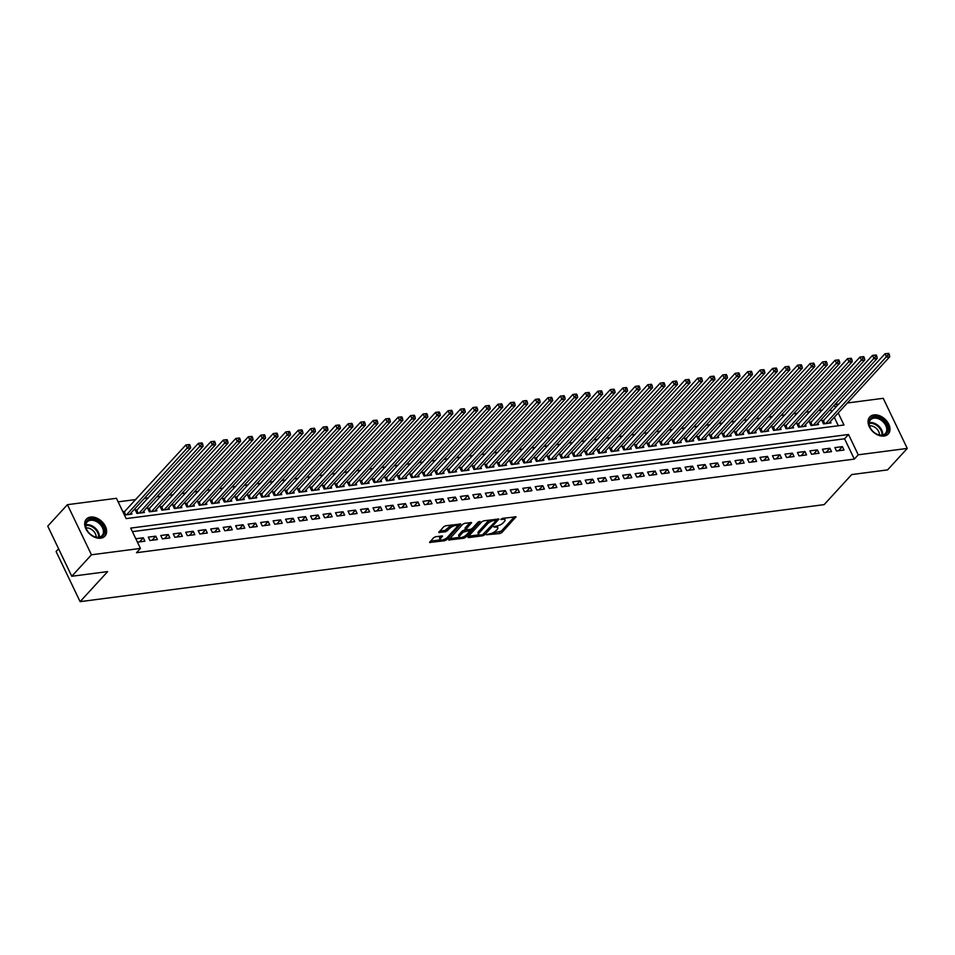 <?xml version="1.0" encoding="UTF-8"?>
<svg xmlns="http://www.w3.org/2000/svg" width="955" height="955" viewBox="0 0 955 955"><rect width="100%" height="100%" fill="white"/><g stroke="black" fill="none" stroke-linecap="round" stroke-linejoin="round"><path stroke-width="1.43" d="M486.561 534.764L499.895 533.535L501.888 532.532L515.998 516.834L502.318 518.374L500.778 519.448L502.927 519.341A5.062 1.838 154.4 0 1 505.016 519.842A5.062 1.838 154.4 0 1 504.371 521.526L503.213 522.791A5.062 1.838 154.4 0 1 496.827 526.002L493.735 526.921L495.74 527.172A5.062 1.838 154.4 0 1 497.842 527.685A5.062 1.838 154.4 0 1 497.197 529.368L496.027 530.634A5.062 1.838 154.4 0 1 489.64 533.833L486.561 534.764M90.594 517.061A12.57 8.691 -137.5 0 1 103.749 523.65A12.57 8.691 -137.5 0 1 104.931 536.113A12.57 8.691 -137.5 0 1 100.717 538.19A12.57 8.691 -137.5 0 1 87.574 531.601A12.57 8.691 -137.5 0 1 86.392 519.126A12.57 8.691 -137.5 0 1 90.594 517.061M873.956 414.912A12.57 8.691 -137.5 0 1 887.1 421.501A12.57 8.691 -137.5 0 1 888.281 433.976A12.57 8.691 -137.5 0 1 884.079 436.041A12.57 8.691 -137.5 0 1 870.936 429.452A12.57 8.691 -137.5 0 1 869.742 416.989A12.57 8.691 -137.5 0 1 873.956 414.912M435.683 536.674L433.677 537.677L429.571 542.464L444.696 540.733L446.689 539.73L460.799 524.032L445.675 525.763L443.681 526.766L438.775 532.436L445.615 531.78L449.948 528.234A4.238 1.54 154.4 0 1 453.971 525.859A4.238 1.54 154.4 0 1 457.039 525.978A4.238 1.54 154.4 0 1 456.502 527.375L447.346 537.367A4.238 1.54 154.4 0 1 443.323 539.742A4.238 1.54 154.4 0 1 440.255 539.623A4.238 1.54 154.4 0 1 440.792 538.226L442.523 536.03L435.683 536.674M847.372 402.986L883.232 398.307L907.25 448.42L887.577 469.896L851.681 474.575L824.141 504.634L80.113 601.65L107.652 571.591L71.768 576.271L91.441 554.795L67.423 504.682L116.426 498.295L126.156 518.613L843.969 425.011L838.204 412.978M907.25 448.42L858.247 454.807L848.518 434.489L130.704 528.091L140.433 548.409L91.441 554.795M140.433 548.409L136.505 552.706L854.319 459.104L858.247 454.807M467.89 536.973L468.344 537.653L482.8 535.767L484.794 534.764L498.904 519.066L483.791 520.797L481.786 521.8L467.89 536.973M463.748 538.25L448.635 539.981L462.733 524.283L464.739 523.28L471.579 522.636L465.539 529.834L470.29 529.452L472.295 528.449L478.169 522.051L480.019 521.454L465.742 537.247L463.748 538.25L463.127 536.961M124.998 511.391L122.837 511.665M137.484 509.755L135.3 510.042L136.923 513.432L144.408 512.453L143.751 511.08M149.959 508.132L147.774 508.418L149.398 511.808L156.895 510.83L156.226 509.445M162.446 506.508L160.261 506.795L161.884 510.173L169.369 509.194L168.713 507.821M174.932 504.873L172.748 505.159L174.371 508.549L181.856 507.571L181.199 506.198M187.419 503.249L185.234 503.536L186.858 506.926L194.343 505.947L193.686 504.562M199.893 501.626L197.709 501.912L199.332 505.291L206.829 504.312L206.161 502.939M212.38 499.99L210.196 500.277L211.819 503.667L219.316 502.688L218.647 501.315M224.867 498.367L222.682 498.653L224.306 502.032L231.79 501.065L231.134 499.68M237.353 496.743L235.169 497.018L236.792 500.408L244.277 499.429L243.621 498.056M249.828 495.108L247.643 495.394L249.267 498.785L256.764 497.806L256.095 496.421M262.315 493.484L260.13 493.771L261.754 497.149L269.25 496.182L268.582 494.797M274.801 491.849L272.617 492.135L274.24 495.526L281.725 494.547L281.068 493.174M287.288 490.225L285.103 490.512L286.727 493.902L294.212 492.923L293.555 491.538M299.763 488.602L297.578 488.888L299.202 492.267L306.698 491.3L306.03 489.915M312.249 486.966L310.065 487.253L311.688 490.643L319.185 489.664L318.516 488.292M324.736 485.343L322.551 485.629L324.175 489.02L331.66 488.041L331.003 486.656M337.222 483.719L335.038 484.006L336.661 487.384L344.146 486.405L343.49 485.033M349.709 482.084L347.513 482.37L349.136 485.761L356.633 484.782L355.976 483.409M362.184 480.461L359.999 480.747L361.623 484.137L369.119 483.158L368.451 481.774M374.67 478.837L372.486 479.112L374.109 482.502L381.594 481.523L380.938 480.15M387.157 477.202L384.972 477.488L386.596 480.878L394.081 479.899L393.424 478.527M399.644 475.578L397.459 475.865L399.071 479.243L406.567 478.276L405.911 476.891M412.118 473.955L409.934 474.229L411.557 477.619L419.054 476.64L418.386 475.268M424.605 472.319L422.42 472.606L424.044 475.996L431.529 475.017L430.872 473.632M437.092 470.696L434.907 470.982L436.531 474.36L444.015 473.394L443.359 472.009M449.578 469.06L447.394 469.347L449.005 472.737L456.502 471.758L455.845 470.385M462.053 467.437L459.868 467.723L461.492 471.113L468.989 470.135L468.32 468.75M474.54 465.813L472.355 466.1L473.978 469.478L481.463 468.499L480.807 467.126M487.026 464.178L484.842 464.464L486.465 467.855L493.95 466.876L493.293 465.503M499.513 462.554L497.328 462.841L498.952 466.231L506.437 465.252L505.78 463.867M511.987 460.931L509.803 461.217L511.426 464.596L518.923 463.617L518.255 462.244M524.474 459.295L522.289 459.582L523.913 462.972L531.398 461.993L530.741 460.62M536.961 457.672L534.776 457.958L536.4 461.349L543.884 460.37L543.228 458.985M549.447 456.048L547.263 456.323L548.886 459.713L556.371 458.734L555.715 457.361M561.922 454.413L559.737 454.699L561.361 458.09L568.858 457.111L568.189 455.726M574.409 452.789L572.224 453.076L573.848 456.454L581.344 455.487L580.676 454.103M586.895 451.166L584.711 451.44L586.334 454.831L593.819 453.852L593.162 452.479M599.382 449.53L597.197 449.817L598.821 453.207L606.306 452.228L605.649 450.844M611.857 447.907L609.672 448.193L611.296 451.572L618.792 450.605L618.124 449.22M624.343 446.272L622.159 446.558L623.782 449.948L631.279 448.969L630.61 447.597M636.83 444.648L634.645 444.935L636.269 448.325L643.754 447.346L643.097 445.961M649.316 443.025L647.132 443.311L648.755 446.689L656.24 445.71L655.584 444.338M661.791 441.389L659.607 441.676L661.23 445.066L668.727 444.087L668.07 442.714M674.278 439.766L672.093 440.052L673.717 443.442L681.213 442.463L680.545 441.079M686.764 438.142L684.58 438.429L686.203 441.807L693.688 440.828L693.032 439.455M699.251 436.507L697.066 436.793L698.69 440.183L706.175 439.205L705.518 437.832M711.738 434.883L709.553 435.17L711.165 438.548L718.661 437.581L718.005 436.196M724.212 433.26L722.028 433.534L723.651 436.924L731.148 435.946L730.48 434.573M736.699 431.624L734.514 431.911L736.138 435.301L743.623 434.322L742.966 432.937M749.186 430.001L747.001 430.287L748.625 433.666L756.109 432.699L755.453 431.314M761.672 428.377L759.488 428.652L761.099 432.042L768.596 431.063L767.939 429.69M774.147 426.742L771.962 427.028L773.586 430.419L781.083 429.44L780.414 428.055M786.634 425.118L784.449 425.405L786.072 428.783L793.557 427.816L792.901 426.431M799.12 423.483L796.936 423.769L798.559 427.16L806.044 426.181L805.387 424.808M811.607 421.859L809.422 422.146L811.034 425.536L818.53 424.557L817.874 423.172M836.508 450.999L843.993 450.02L842.37 446.63L834.885 447.608L836.508 450.999M824.022 452.622L831.507 451.643L829.883 448.265L822.398 449.232L824.022 452.622M811.535 454.246L819.032 453.279L817.408 449.889L809.912 450.867L811.535 454.246M799.049 455.881L806.545 454.902L804.922 451.512L797.425 452.491L799.049 455.881M786.574 457.505L794.059 456.526L792.435 453.148L784.95 454.114L786.574 457.505M774.087 459.128L781.572 458.161L779.949 454.771L772.464 455.75L774.087 459.128M761.601 460.764L769.085 459.785L767.474 456.395L759.977 457.373L761.601 460.764M749.114 462.387L756.611 461.408L754.987 458.03L747.49 459.009L749.114 462.387M736.639 464.023L744.124 463.044L742.501 459.653L735.016 460.632L736.639 464.023M724.153 465.646L731.637 464.667L730.014 461.277L722.529 462.256L724.153 465.646M711.666 467.27L719.151 466.291L717.539 462.912L710.043 463.891L711.666 467.27M699.179 468.905L706.676 467.926L705.053 464.536L697.556 465.515L699.179 468.905M686.693 470.529L694.19 469.55L692.566 466.159L685.081 467.138L686.693 470.529M674.218 472.152L681.703 471.185L680.079 467.795L672.595 468.774L674.218 472.152M661.731 473.787L669.216 472.809L667.593 469.418L660.108 470.397L661.731 473.787M649.245 475.411L656.742 474.432L655.118 471.054L647.621 472.021L649.245 475.411M636.758 477.034L644.255 476.068L642.631 472.677L635.147 473.656L636.758 477.034M624.284 478.67L631.768 477.691L630.145 474.301L622.66 475.28L624.284 478.67M611.797 480.293L619.282 479.315L617.658 475.936L610.173 476.903L611.797 480.293M599.31 481.917L606.807 480.95L605.183 477.56L597.687 478.539L599.31 481.917M586.824 483.552L594.32 482.573L592.697 479.183L585.2 480.162L586.824 483.552M574.349 485.176L581.834 484.197L580.21 480.819L572.725 481.798L574.349 485.176M561.862 486.811L569.347 485.832L567.724 482.442L560.239 483.421L561.862 486.811M549.376 488.435L556.872 487.456L555.249 484.066L547.752 485.045L549.376 488.435M536.889 490.058L544.386 489.079L542.762 485.701L535.266 486.68L536.889 490.058M524.414 491.694L531.899 490.715L530.276 487.325L522.791 488.303L524.414 491.694M511.928 493.317L519.413 492.338L517.789 488.96L510.304 489.927L511.928 493.317M499.441 494.941L506.938 493.974L505.314 490.584L497.818 491.562L499.441 494.941M486.955 496.576L494.451 495.597L492.828 492.207L485.331 493.186L486.955 496.576M474.48 498.2L481.965 497.221L480.341 493.842L472.856 494.809L474.48 498.2M461.993 499.823L469.478 498.856L467.855 495.466L460.37 496.445L461.993 499.823M449.507 501.459L456.991 500.48L455.38 497.089L447.883 498.068L449.507 501.459M437.02 503.082L444.517 502.103L442.893 498.725L435.396 499.692L437.02 503.082M424.545 504.718L432.03 503.739L430.407 500.348L422.922 501.327L424.545 504.718M412.059 506.341L419.543 505.362L417.92 501.972L410.435 502.951L412.059 506.341M399.572 507.965L407.057 506.986L405.445 503.607L397.949 504.586L399.572 507.965M387.085 509.6L394.582 508.621L392.959 505.231L385.462 506.21L387.085 509.6M374.599 511.223L382.096 510.245L380.472 506.854L372.987 507.833L374.599 511.223M362.124 512.847L369.609 511.868L367.985 508.49L360.501 509.469L362.124 512.847M349.637 514.482L357.122 513.504L355.511 510.113L348.014 511.092L349.637 514.482M337.151 516.106L344.648 515.127L343.024 511.749L335.527 512.716L337.151 516.106M324.664 517.729L332.161 516.762L330.537 513.372L323.053 514.351L324.664 517.729M312.19 519.365L319.674 518.386L318.051 514.996L310.566 515.975L312.19 519.365M299.703 520.988L307.188 520.009L305.564 516.631L298.079 517.598L299.703 520.988M287.216 522.612L294.713 521.645L293.09 518.255L285.593 519.234L287.216 522.612M274.73 524.247L282.226 523.268L280.603 519.878L273.118 520.857L274.73 524.247M262.255 525.871L269.74 524.892L268.116 521.514L260.631 522.481L262.255 525.871M249.768 527.506L257.253 526.527L255.63 523.137L248.145 524.116L249.768 527.506M237.282 529.13L244.778 528.151L243.155 524.761L235.658 525.739L237.282 529.13M224.795 530.753L232.292 529.774L230.668 526.396L223.172 527.375L224.795 530.753M212.32 532.389L219.805 531.41L218.182 528.019L210.697 528.998L212.32 532.389M199.834 534.012L207.319 533.033L205.695 529.643L198.21 530.622L199.834 534.012M187.347 535.636L194.844 534.669L193.22 531.278L185.724 532.257L187.347 535.636M174.861 537.271L182.357 536.292L180.734 532.902L173.237 533.881L174.861 537.271M162.386 538.895L169.871 537.916L168.247 534.537L160.762 535.504L162.386 538.895M149.899 540.518L157.384 539.551L155.761 536.161L148.276 537.14L149.899 540.518M854.319 459.104L844.578 438.787L132.411 531.649M137.436 542.154L144.909 541.175L143.286 537.784L135.813 538.763M822.458 410.005L818.459 410.531M809.971 411.641L805.984 412.154M797.497 413.264L793.498 413.79M785.01 414.9L781.011 415.413M772.523 416.523L768.524 417.049M760.037 418.147L756.05 418.672M747.562 419.782L743.563 420.296M735.075 421.406L731.076 421.931M722.589 423.029L718.59 423.554M710.102 424.665L706.115 425.178M697.628 426.288L693.628 426.813M685.141 427.912L681.142 428.437M672.654 429.547L668.655 430.06M660.168 431.171L656.18 431.696M647.693 432.794L643.694 433.319M635.206 434.43L631.207 434.943M622.72 436.053L618.721 436.578M610.233 437.688L606.234 438.202M597.746 439.312L593.759 439.837M585.272 440.935L581.273 441.461M572.785 442.571L568.786 443.084M560.299 444.194L556.299 444.72M547.812 445.818L543.825 446.343M535.337 447.453L531.338 447.967M522.851 449.077L518.851 449.602M510.364 450.7L506.365 451.226M497.877 452.336L493.89 452.849M485.403 453.959L481.404 454.485M472.916 455.583L468.917 456.108M460.429 457.218L456.43 457.732M447.943 458.842L443.956 459.367M435.468 460.477L431.469 460.99M422.981 462.101L418.982 462.626M410.495 463.724L406.496 464.249M398.008 465.36L394.021 465.873M385.534 466.983L381.534 467.508M373.047 468.607L369.048 469.132M360.56 470.242L356.561 470.755M348.074 471.865L344.087 472.391M335.599 473.489L331.6 474.014M323.112 475.124L319.113 475.638M310.626 476.748L306.627 477.273M298.139 478.371L294.152 478.897M285.664 480.007L281.665 480.52M273.178 481.63L269.179 482.156M260.691 483.266L256.692 483.779M248.204 484.889L244.205 485.415M235.718 486.513L231.731 487.038M223.243 488.148L219.244 488.662M210.757 489.772L206.757 490.297M198.27 491.395L194.271 491.921M185.783 493.031L181.796 493.544M173.309 494.654L169.31 495.179M160.822 496.278L156.823 496.803M148.335 497.913L144.336 498.426M135.849 499.537L118.133 501.853M838.335 425.751L834.276 417.275M831.71 411.915L830.504 409.397M824.081 420.236L821.897 420.522L823.52 423.901L831.017 422.922L830.349 421.549M131.265 512.704L131.921 514.088L124.46 515.055M58.601 548.803L56.094 551.536L80.113 601.65M71.768 576.271L47.75 526.145L67.423 504.682M834.885 404.61L838.884 404.084M835.637 407.618L834.431 405.099M844.578 438.787L848.518 434.489M842.37 446.63L838.621 450.712M829.883 448.265L826.147 452.348M817.408 449.889L813.66 453.971M804.922 451.512L801.173 455.607M792.435 453.148L788.687 457.23M779.949 454.771L776.212 458.854M767.474 456.395L763.725 460.489M754.987 458.03L751.239 462.113M742.501 459.653L738.752 463.736M730.014 461.277L726.278 465.372M717.539 462.912L713.791 466.995M705.053 464.536L701.304 468.619M692.566 466.159L688.818 470.254M680.079 467.795L676.343 471.877M667.593 469.418L663.856 473.513M655.118 471.054L651.37 475.136M642.631 472.677L638.883 476.76M630.145 474.301L626.408 478.395M617.658 475.936L613.922 480.019M605.183 477.56L601.435 481.642M592.697 479.183L588.949 483.278M580.21 480.819L576.474 484.901M567.724 482.442L563.987 486.525M555.249 484.066L551.501 488.16M542.762 485.701L539.014 489.784M530.276 487.325L526.527 491.407M517.789 488.96L514.053 493.043M505.314 490.584L501.566 494.666M492.828 492.207L489.079 496.302M480.341 493.842L476.593 497.925M467.855 495.466L464.118 499.549M455.38 497.089L451.631 501.184M442.893 498.725L439.145 502.808M430.407 500.348L426.658 504.431M417.92 501.972L414.183 506.066M405.445 503.607L401.697 507.69M392.959 505.231L389.21 509.313M380.472 506.854L376.724 510.949M367.985 508.49L364.249 512.572M355.511 510.113L351.762 514.196M343.024 511.749L339.276 515.831M330.537 513.372L326.789 517.455M318.051 514.996L314.314 519.09M305.564 516.631L301.828 520.714M293.09 518.255L289.341 522.337M280.603 519.878L276.855 523.973M268.116 521.514L264.38 525.596M255.63 523.137L251.893 527.22M243.155 524.761L239.407 528.855M230.668 526.396L226.92 530.479M218.182 528.019L214.445 532.102M205.695 529.643L201.959 533.738M193.22 531.278L189.472 535.361M180.734 532.902L176.985 536.985M168.247 534.537L164.499 538.62M155.761 536.161L152.024 540.244M143.286 537.784L139.537 541.879M497.842 527.685L497.185 526.336A5.062 1.838 154.4 0 0 496.851 525.99M505.016 519.842L504.371 518.493A5.062 1.838 154.4 0 0 504.037 518.159M492.231 533.105L501.244 531.183L514.423 516.798M496.218 520.248L497.328 519.031M468.607 536.185L478.992 534.824M482.538 534.764L496.134 520.738L494.045 520.499A5.062 1.838 154.4 0 0 487.647 523.71L479.303 532.806A5.062 1.838 154.4 0 0 478.658 534.49A5.062 1.838 154.4 0 0 480.759 534.991L482.538 534.764M490.798 519.878A5.062 1.838 154.4 0 0 487.002 522.349L487.647 523.71M478.658 534.49L478.013 533.129A5.062 1.838 154.4 0 1 478.658 531.457L487.002 522.349M459.582 537.355L449.554 538.668M470.003 522.588L465.085 527.96L465.539 529.834M471.269 529.154L469.836 530.729M459.88 535.695A4.238 1.54 154.4 0 0 459.343 537.092A4.238 1.54 154.4 0 0 462.411 537.223A4.238 1.54 154.4 0 0 466.446 534.836L469.669 531.314L469.215 530.634L463.115 532.174L459.88 535.695L459.236 534.334A4.238 1.54 154.4 0 0 458.698 535.743L459.343 537.092M459.236 534.334L462.459 530.825L465.467 529.691M463.45 536.829L464.954 536.042M440.255 539.623L439.598 538.274A4.238 1.54 154.4 0 1 440.148 536.865L440.947 535.994M457.039 525.978L456.395 524.617A4.238 1.54 154.4 0 0 456.204 524.39M452.252 524.904A4.238 1.54 154.4 0 0 449.292 526.874L449.948 528.234M439.694 531.111L444.958 530.431L449.292 526.874M457.099 526.312L459.224 523.997M444.576 539.253L445.818 538.584M430.502 541.151L440.446 539.85M828.833 423.208L889.738 356.74L886.622 357.146L884.999 353.756L822.458 421.692M887.446 353.529L884.999 353.756L888.687 353.374L887.446 353.529L888.09 354.89L889.344 354.723L888.687 353.374M888.09 354.89L825.705 423.614M889.344 354.723L889.738 356.74M874.004 417.025A10.887 7.521 -137.5 0 1 886.813 425.071A10.887 7.521 -137.5 0 1 882.766 435.313A10.887 7.521 -137.5 0 1 875.854 433.618A10.887 7.521 -137.5 0 1 871.187 429.332A10.887 7.521 -137.5 0 1 874.004 417.025M875.759 433.546A10.075 6.96 42.5 0 0 882.05 435.062A10.075 6.96 42.5 0 0 885.416 433.403A10.075 6.96 42.5 0 0 884.473 423.411A10.075 6.96 42.5 0 0 873.932 418.135A10.075 6.96 42.5 0 0 870.566 419.794A10.075 6.96 42.5 0 0 871.258 429.428M869.504 425.787A7.938 5.479 -137.5 0 1 879.543 434.979M887.601 434.609L887.565 434.644A12.499 8.643 42.5 0 0 887.601 434.609A12.499 8.643 42.5 0 0 886.419 422.217A12.499 8.643 42.5 0 0 873.359 415.664A12.499 8.643 42.5 0 0 869.169 417.729A12.499 8.643 42.5 0 0 869.134 417.765L869.169 417.729M100.132 522.791A10.887 7.521 -137.5 0 1 103.713 534.776A10.887 7.521 -137.5 0 1 92.504 535.755A10.887 7.521 -137.5 0 1 89.925 533.833A10.887 7.521 -137.5 0 1 87.836 531.481A10.887 7.521 -137.5 0 1 87.848 520.212A10.887 7.521 -137.5 0 1 100.132 522.791M92.396 535.695A10.075 6.96 42.5 0 0 102.066 535.552A10.075 6.96 42.5 0 0 99.368 523.627A10.075 6.96 42.5 0 0 87.203 521.931A10.075 6.96 42.5 0 0 87.908 531.577M86.153 527.924A7.938 5.479 -137.5 0 1 92.981 530.574A7.938 5.479 -137.5 0 1 96.18 537.128M104.238 536.746L104.202 536.794A12.499 8.643 42.5 0 0 104.238 536.746A12.499 8.643 42.5 0 0 100.896 521.967A12.499 8.643 42.5 0 0 85.819 519.866A12.499 8.643 42.5 0 0 85.783 519.914M816.346 424.844L877.251 358.364L874.135 358.77L872.512 355.379L809.983 423.316M874.959 355.165L872.512 355.379L876.213 354.997L874.959 355.165L875.604 356.513L876.857 356.358L876.213 354.997M875.604 356.513L813.23 425.25M876.857 356.358L877.251 358.364M803.859 426.467L864.776 359.987L861.649 360.393L860.025 357.015L797.497 424.939M862.472 356.788L860.025 357.015L863.726 356.633L862.472 356.788L863.129 358.149L864.371 357.982L863.726 356.633M863.129 358.149L800.744 426.873M864.371 357.982L864.776 359.987M791.373 428.091L852.29 361.623L849.174 362.029L847.551 358.638L785.01 426.575M849.986 358.423L847.551 358.638L851.239 358.256L849.986 358.423L850.642 359.772L851.884 359.605L851.239 358.256M850.642 359.772L788.257 428.497M851.884 359.605L852.29 361.623M778.898 429.726L839.803 363.246L836.687 363.652L835.064 360.274L772.523 428.198M837.511 360.047L835.064 360.274L838.753 359.88L837.511 360.047L838.156 361.396L839.409 361.241L838.753 359.88M838.156 361.396L775.77 430.132M839.409 361.241L839.803 363.246M766.411 431.35L827.317 364.87L824.201 365.288L822.577 361.897L760.049 429.834M825.025 361.67L822.577 361.897L826.278 361.515L825.025 361.67L825.669 363.031L826.923 362.864L826.278 361.515M825.669 363.031L763.284 431.756M826.923 362.864L827.317 364.87M753.925 432.973L814.842 366.505L811.714 366.911L810.091 363.521L747.562 431.457M812.538 363.306L810.091 363.521L813.791 363.139L812.538 363.306L813.194 364.655L814.436 364.488L813.791 363.139M813.194 364.655L750.809 433.391M814.436 364.488L814.842 366.505M741.438 434.609L802.355 368.129L799.228 368.535L797.616 365.156L735.075 433.081M800.051 364.929L797.616 365.156L801.305 364.762L800.051 364.929L800.708 366.278L801.949 366.123L801.305 364.762M800.708 366.278L738.322 435.014M801.949 366.123L802.355 368.129M728.963 436.232L789.869 369.764L786.753 370.17L785.129 366.78L722.589 434.716M787.577 366.553L785.129 366.78L788.818 366.398L787.577 366.553L788.221 367.914L789.475 367.747L788.818 366.398M788.221 367.914L725.836 436.638M789.475 367.747L789.869 369.764M716.477 437.868L777.382 371.388L774.266 371.793L772.643 368.403L710.114 436.339M775.09 368.188L772.643 368.403L776.343 368.021L775.09 368.188L775.735 369.537L776.988 369.382L776.343 368.021M775.735 369.537L713.349 438.273M776.988 369.382L777.382 371.388M703.99 439.491L764.907 373.011L761.78 373.417L760.156 370.039L697.628 437.963M762.603 369.812L760.156 370.039L763.857 369.645L762.603 369.812L763.26 371.173L764.501 371.006L763.857 369.645M763.26 371.173L700.875 439.897M764.501 371.006L764.907 373.011M691.504 441.115L752.421 374.647L749.293 375.052L747.681 371.662L685.141 439.598M750.117 371.435L747.681 371.662L751.37 371.28L750.117 371.435L750.773 372.796L752.015 372.629L751.37 371.28M750.773 372.796L688.388 441.52M752.015 372.629L752.421 374.647M679.029 442.75L739.934 376.27L736.818 376.676L735.195 373.286L672.654 441.222M737.642 373.071L735.195 373.286L738.884 372.904L737.642 373.071L738.287 374.42L739.54 374.264L738.884 372.904M738.287 374.42L675.901 443.156M739.54 374.264L739.934 376.27M666.542 444.373L727.447 377.894L724.332 378.299L722.708 374.921L660.168 442.845M725.155 374.694L722.708 374.921L726.397 374.527L725.155 374.694L725.8 376.055L727.053 375.888L726.397 374.527M725.8 376.055L663.415 444.779M727.053 375.888L727.447 377.894M654.056 445.997L714.973 379.529L711.845 379.935L710.222 376.545L647.693 444.481M712.669 376.318L710.222 376.545L713.922 376.163L712.669 376.318L713.325 377.679L714.567 377.512L713.922 376.163M713.325 377.679L650.94 446.403M714.567 377.512L714.973 379.529M641.569 447.632L702.486 381.152L699.358 381.558L697.735 378.168L635.206 446.104M700.182 377.953L697.735 378.168L701.436 377.786L700.182 377.953L700.839 379.302L702.08 379.147L701.436 377.786M700.839 379.302L638.453 448.038M702.08 379.147L702.486 381.152M629.094 449.256L689.999 382.776L686.884 383.194L685.26 379.804L622.72 447.728M687.707 379.577L685.26 379.804L688.949 379.421L687.707 379.577L688.352 380.938L689.606 380.77L688.949 379.421M688.352 380.938L625.967 449.662M689.606 380.77L689.999 382.776M616.608 450.879L677.513 384.411L674.397 384.817L672.774 381.427L610.233 449.363M675.221 381.212L672.774 381.427L676.462 381.045L675.221 381.212L675.865 382.561L677.119 382.394L676.462 381.045M675.865 382.561L613.48 451.285M677.119 382.394L677.513 384.411M604.121 452.515L665.038 386.035L661.911 386.441L660.287 383.062L597.758 450.987M662.734 382.836L660.287 383.062L663.988 382.669L662.734 382.836L663.379 384.185L664.632 384.029L663.988 382.669M663.379 384.185L601.005 452.921M664.632 384.029L665.038 386.035M591.634 454.138L652.552 387.67L649.424 388.076L647.8 384.686L585.272 452.622M650.248 384.459L647.8 384.686L651.501 384.304L650.248 384.459L650.904 385.82L652.146 385.653L651.501 384.304M650.904 385.82L588.519 454.544M652.146 385.653L652.552 387.67M579.16 455.762L640.065 389.294L636.949 389.7L635.326 386.309L572.785 454.246M637.773 386.095L635.326 386.309L639.014 385.927L637.773 386.095L638.418 387.444L639.671 387.276L639.014 385.927M638.418 387.444L576.032 456.18M639.671 387.276L640.065 389.294M566.673 457.397L627.578 390.917L624.463 391.323L622.839 387.945L560.299 455.869M625.286 387.718L622.839 387.945L626.528 387.551L625.286 387.718L625.931 389.067L627.184 388.912L626.528 387.551M625.931 389.067L563.546 457.803M627.184 388.912L627.578 390.917M554.187 459.021L615.104 392.553L611.976 392.959L610.352 389.568L547.824 457.505M612.8 389.342L610.352 389.568L614.053 389.186L612.8 389.342L613.444 390.702L614.698 390.535L614.053 389.186M613.444 390.702L551.071 459.427M614.698 390.535L615.104 392.553M541.7 460.656L602.617 394.176L599.489 394.582L597.866 391.192L535.337 459.128M600.313 390.977L597.866 391.192L601.566 390.81L600.313 390.977L600.97 392.326L602.211 392.171L601.566 390.81M600.97 392.326L538.584 461.062M602.211 392.171L602.617 394.176M529.213 462.28L590.13 395.8L587.015 396.206L585.391 392.827L522.851 460.752M587.838 392.601L585.391 392.827L589.08 392.433L587.838 392.601L588.483 393.961L589.724 393.794L589.08 392.433M588.483 393.961L526.098 462.686M589.724 393.794L590.13 395.8M516.739 463.903L577.644 397.435L574.528 397.841L572.905 394.451L510.364 462.387M575.352 394.224L572.905 394.451L576.593 394.069L575.352 394.224L575.996 395.585L577.25 395.418L576.593 394.069M575.996 395.585L513.611 464.309M577.25 395.418L577.644 397.435M504.252 465.539L565.157 399.059L562.041 399.465L560.418 396.074L497.889 464.011M562.865 395.859L560.418 396.074L564.119 395.692L562.865 395.859L563.51 397.208L564.763 397.053L564.119 395.692M563.51 397.208L501.136 465.945M564.763 397.053L565.157 399.059M491.765 467.162L552.682 400.682L549.555 401.088L547.931 397.71L485.403 465.634M550.378 397.483L547.931 397.71L551.632 397.316L550.378 397.483L551.035 398.844L552.277 398.677L551.632 397.316M551.035 398.844L488.65 467.568M552.277 398.677L552.682 400.682M479.279 468.786L540.196 402.318L537.08 402.724L535.457 399.333L472.916 467.27M537.904 399.106L535.457 399.333L539.145 398.951L537.904 399.106L538.548 400.467L539.79 400.3L539.145 398.951M538.548 400.467L476.163 469.192M539.79 400.3L540.196 402.318M466.804 470.421L527.709 403.941L524.593 404.347L522.97 400.957L460.429 468.893M525.417 400.742L522.97 400.957L526.659 400.575L525.417 400.742L526.062 402.091L527.315 401.936L526.659 400.575M526.062 402.091L463.676 470.827M527.315 401.936L527.709 403.941M454.317 472.045L515.223 405.565L512.107 405.982L510.483 402.592L447.955 470.517M512.931 402.365L510.483 402.592L514.184 402.21L512.931 402.365L513.575 403.726L514.829 403.559L514.184 402.21M513.575 403.726L451.19 472.45M514.829 403.559L515.223 405.565M441.831 473.668L502.748 407.2L499.62 407.606L497.997 404.216L435.468 472.152M500.444 404.001L497.997 404.216L501.697 403.834L500.444 404.001L501.1 405.35L502.342 405.183L501.697 403.834M501.1 405.35L438.715 474.086M502.342 405.183L502.748 407.2M429.344 475.304L490.261 408.824L487.134 409.229L485.522 405.851L422.981 473.776M487.957 405.624L485.522 405.851L489.211 405.457L487.957 405.624L488.614 406.973L489.855 406.818L489.211 405.457M488.614 406.973L426.228 475.709M489.855 406.818L490.261 408.824M416.869 476.927L477.775 410.459L474.659 410.865L473.035 407.475L410.495 475.411M475.483 407.248L473.035 407.475L476.724 407.093L475.483 407.248L476.127 408.609L477.381 408.442L476.724 407.093M476.127 408.609L413.742 477.333M477.381 408.442L477.775 410.459M404.383 478.562L465.288 412.083L462.172 412.488L460.549 409.098L398.02 477.034M462.996 408.883L460.549 409.098L464.249 408.716L462.996 408.883L463.641 410.232L464.894 410.065L464.249 408.716M463.641 410.232L401.255 478.968M464.894 410.065L465.288 412.083M391.896 480.186L452.813 413.706L449.686 414.112L448.062 410.734L385.534 478.658M450.509 410.507L448.062 410.734L451.763 410.34L450.509 410.507L451.166 411.856L452.407 411.701L451.763 410.34M451.166 411.856L388.781 480.592M452.407 411.701L452.813 413.706M379.41 481.809L440.327 415.341L437.199 415.747L435.587 412.357L373.047 480.293M438.023 412.13L435.587 412.357L439.276 411.975L438.023 412.13L438.679 413.491L439.921 413.324L439.276 411.975M438.679 413.491L376.294 482.215M439.921 413.324L440.327 415.341M366.935 483.445L427.84 416.965L424.724 417.371L423.101 413.981L360.56 481.917M425.548 413.766L423.101 413.981L426.79 413.599L425.548 413.766L426.193 415.115L427.446 414.959L426.79 413.599M426.193 415.115L363.807 483.851M427.446 414.959L427.84 416.965M354.448 485.068L415.353 418.588L412.238 418.994L410.614 415.616L348.086 483.54M413.061 415.389L410.614 415.616L414.315 415.222L413.061 415.389L413.706 416.75L414.959 416.583L414.315 415.222M413.706 416.75L351.321 485.474M414.959 416.583L415.353 418.588M341.962 486.692L402.879 420.224L399.751 420.63L398.128 417.24L335.599 485.176M400.575 417.013L398.128 417.24L401.828 416.858L400.575 417.013L401.231 418.374L402.473 418.206L401.828 416.858M401.231 418.374L338.846 487.098M402.473 418.206L402.879 420.224M329.475 488.327L390.392 421.847L387.264 422.253L385.653 418.863L323.112 486.799M388.088 418.648L385.653 418.863L389.342 418.481L388.088 418.648L388.745 419.997L389.986 419.842L389.342 418.481M388.745 419.997L326.359 488.733M389.986 419.842L390.392 421.847M317 489.951L377.905 423.471L374.79 423.877L373.166 420.498L310.626 488.423M375.613 420.272L373.166 420.498L376.855 420.116L375.613 420.272L376.258 421.632L377.512 421.465L376.855 420.116M376.258 421.632L313.873 490.357M377.512 421.465L377.905 423.471M304.514 491.574L365.419 425.106L362.303 425.512L360.68 422.122L298.139 490.058M363.127 421.907L360.68 422.122L364.368 421.74L363.127 421.907L363.771 423.256L365.025 423.089L364.368 421.74M363.771 423.256L301.386 491.98M365.025 423.089L365.419 425.106M292.027 493.21L352.944 426.73L349.817 427.136L348.193 423.757L285.664 491.682M350.64 423.531L348.193 423.757L351.894 423.363L350.64 423.531L351.285 424.88L352.538 424.724L351.894 423.363M351.285 424.88L288.911 493.616M352.538 424.724L352.944 426.73M279.54 494.833L340.458 428.353L337.33 428.771L335.706 425.381L273.178 493.317M338.154 425.154L335.706 425.381L339.407 424.999L338.154 425.154L338.81 426.515L340.052 426.348L339.407 424.999M338.81 426.515L276.425 495.239M340.052 426.348L340.458 428.353M267.066 496.457L327.971 429.989L324.855 430.395L323.232 427.004L260.691 494.941M325.679 426.79L323.232 427.004L326.92 426.622L325.679 426.79L326.324 428.138L327.577 427.971L326.92 426.622M326.324 428.138L263.938 496.875M327.577 427.971L327.971 429.989M254.579 498.092L315.484 431.612L312.369 432.018L310.745 428.64L248.204 496.564M313.192 428.413L310.745 428.64L314.434 428.246L313.192 428.413L313.837 429.762L315.09 429.607L314.434 428.246M313.837 429.762L251.452 498.498M315.09 429.607L315.484 431.612M242.093 499.716L303.01 433.248L299.882 433.654L298.258 430.263L235.73 498.2M300.706 430.037L298.258 430.263L301.959 429.881L300.706 430.037L301.35 431.397L302.604 431.23L301.959 429.881M301.35 431.397L238.977 500.122M302.604 431.23L303.01 433.248M229.606 501.351L290.523 434.871L287.395 435.277L285.772 431.887L223.243 499.823M288.219 431.672L285.772 431.887L289.472 431.505L288.219 431.672L288.876 433.021L290.117 432.854L289.472 431.505M288.876 433.021L226.49 501.757M290.117 432.854L290.523 434.871M217.131 502.975L278.036 436.495L274.921 436.901L273.297 433.522L210.757 501.447M275.744 433.295L273.297 433.522L276.986 433.128L275.744 433.295L276.389 434.644L277.642 434.489L276.986 433.128M276.389 434.644L214.004 503.381M277.642 434.489L278.036 436.495M204.645 504.598L265.55 438.13L262.434 438.536L260.81 435.146L198.27 503.082M263.258 434.919L260.81 435.146L264.499 434.764L263.258 434.919L263.902 436.28L265.156 436.113L264.499 434.764M263.902 436.28L201.517 505.004M265.156 436.113L265.55 438.13M192.158 506.234L253.075 439.754L249.947 440.16L248.324 436.769L185.795 504.706M250.771 436.554L248.324 436.769L252.025 436.387L250.771 436.554L251.416 437.903L252.669 437.748L252.025 436.387M251.416 437.903L189.042 506.639M252.669 437.748L253.075 439.754M179.671 507.857L240.588 441.377L237.461 441.783L235.837 438.405L173.309 506.329M238.284 438.178L235.837 438.405L239.538 438.011L238.284 438.178L238.941 439.539L240.183 439.372L239.538 438.011M238.941 439.539L176.556 508.263M240.183 439.372L240.588 441.377M167.185 509.481L228.102 443.013L224.986 443.418L223.363 440.028L160.822 507.965M225.81 439.801L223.363 440.028L227.051 439.646L225.81 439.801L226.454 441.162L227.696 440.995L227.051 439.646M226.454 441.162L164.069 509.886M227.696 440.995L228.102 443.013M154.71 511.116L215.615 444.636L212.499 445.042L210.876 441.652L148.335 509.588M213.323 441.437L210.876 441.652L214.565 441.27L213.323 441.437L213.968 442.786L215.221 442.631L214.565 441.27M213.968 442.786L151.582 511.522M215.221 442.631L215.615 444.636M142.223 512.74L203.129 446.26L200.013 446.665L198.389 443.287L135.861 511.212M200.837 443.06L198.389 443.287L202.09 442.905L200.837 443.06L201.481 444.421L202.735 444.254L202.09 442.905M201.481 444.421L139.108 513.145M202.735 444.254L203.129 446.26M129.737 514.363L190.654 447.895L187.526 448.301L185.903 444.911L123.386 512.835M188.35 444.696L185.903 444.911L189.603 444.529L188.35 444.696L189.006 446.045L190.248 445.878L189.603 444.529M189.006 446.045L126.621 514.769M190.248 445.878L190.654 447.895M495.275 526.205L495.74 527.172M502.461 518.362L502.927 519.341M515.461 516.667L515.796 517.359M501.244 531.183L501.888 532.532M499.238 532.186L499.895 533.535M498.367 518.899L498.701 519.592M484.281 533.678L484.794 534.764M482.335 534.788L482.8 535.767M467.974 536.877L468.344 537.653M495.347 519.281L495.824 520.26M493.568 519.52L494.045 520.499M478.658 531.457L479.303 532.806M448.91 539.36L449.28 540.136M471.042 522.457L471.376 523.149M465.085 527.96L465.742 529.309M465.109 535.934L465.742 537.247M468.75 529.655L469.215 530.634M464.464 529.822L465.109 531.171M462.459 530.825L463.115 532.174M441.986 535.862L442.32 536.555M440.148 536.865L440.792 538.226M446.964 529.428L447.608 530.777M444.958 530.431L445.615 531.78M439.049 531.816L439.419 532.592M460.262 523.865L460.596 524.558M446.069 538.429L446.689 539.73M444.087 539.468L444.696 540.733M429.857 541.855L430.228 542.619M823.461 420.916L824.81 423.733M823.067 421.251L824.296 423.805M869.253 422.707A10.075 6.96 -137.5 0 1 869.838 422.599A10.075 6.96 -137.5 0 1 878.875 426.193A10.075 6.96 -137.5 0 1 882.623 434.955M881.978 435.074A9.741 6.733 42.5 0 0 878.23 426.694A9.741 6.733 42.5 0 0 869.575 423.304A9.741 6.733 42.5 0 0 869.205 423.363M85.902 524.844A10.075 6.96 -137.5 0 1 95.261 528.103A10.075 6.96 -137.5 0 1 99.272 537.104M98.616 537.211A9.741 6.733 42.5 0 0 94.724 528.688A9.741 6.733 42.5 0 0 85.843 525.513M810.974 422.552L812.323 425.369M810.592 422.874L811.81 425.429M798.487 424.175L799.836 426.992M798.105 424.509L799.323 427.064M786.001 425.799L787.35 428.616M785.619 426.133L786.848 428.688M773.526 427.434L774.875 430.251M773.132 427.768L774.362 430.311M761.04 429.058L762.388 431.875M760.658 429.392L761.875 431.947M748.553 430.681L749.902 433.498M748.171 431.015L749.389 433.57M736.066 432.317L737.415 435.134M735.684 432.651L736.914 435.194M723.592 433.94L724.941 436.757M723.198 434.274L724.427 436.829M711.105 435.576L712.454 438.381M710.723 435.898L711.941 438.452M698.618 437.199L699.967 440.016M698.236 437.533L699.454 440.076M686.132 438.823L687.481 441.64M685.75 439.157L686.967 441.711M673.645 440.458L675.006 443.275M673.263 440.78L674.493 443.335M661.17 442.081L662.519 444.899M660.788 442.416L662.006 444.97M648.684 443.705L650.033 446.522M648.302 444.039L649.519 446.594M636.197 445.34L637.546 448.158M635.815 445.675L637.033 448.217M623.711 446.964L625.071 449.781M623.328 447.298L624.558 449.853M611.236 448.587L612.585 451.405M610.854 448.922L612.071 451.476M598.749 450.223L600.098 453.04M598.367 450.557L599.585 453.1M586.263 451.846L587.612 454.664M585.881 452.181L587.098 454.735M573.776 453.47L575.125 456.287M573.394 453.804L574.624 456.359M561.301 455.105L562.65 457.923M560.907 455.44L562.137 457.982M548.815 456.729L550.164 459.546M548.433 457.063L549.65 459.618M536.328 458.364L537.677 461.181M535.946 458.687L537.164 461.241M523.841 459.988L525.19 462.805M523.459 460.322L524.689 462.865M511.367 461.611L512.716 464.428M510.973 461.945L512.202 464.5M498.88 463.247L500.229 466.064M498.498 463.569L499.716 466.124M486.393 464.87L487.742 467.687M486.011 465.204L487.229 467.759M473.907 466.494L475.256 469.311M473.525 466.828L474.754 469.382M461.432 468.129L462.781 470.946M461.038 468.463L462.268 471.006M448.946 469.753L450.294 472.57M448.564 470.087L449.781 472.641M436.459 471.376L437.808 474.193M436.077 471.71L437.295 474.265M423.972 473.012L425.321 475.829M423.59 473.346L424.82 475.888M411.498 474.635L412.846 477.452M411.104 474.969L412.333 477.524M399.011 476.259L400.36 479.076M398.629 476.593L399.847 479.147M386.524 477.894L387.873 480.711M386.142 478.228L387.36 480.771M374.038 479.517L375.387 482.335M373.656 479.852L374.885 482.406M361.563 481.153L362.912 483.97M361.169 481.475L362.399 484.03M349.076 482.776L350.425 485.594M348.694 483.111L349.912 485.653M336.59 484.4L337.939 487.217M336.208 484.734L337.425 487.289M324.103 486.035L325.452 488.853M323.721 486.358L324.939 488.912M311.617 487.659L312.977 490.476M311.235 487.993L312.464 490.548M299.142 489.282L300.491 492.1M298.76 489.617L299.977 492.171M286.655 490.918L288.004 493.735M286.273 491.252L287.491 493.795M274.169 492.541L275.518 495.358M273.787 492.876L275.004 495.43M261.682 494.165L263.043 496.982M261.3 494.499L262.529 497.054M249.207 495.8L250.556 498.617M248.825 496.134L250.043 498.677M236.721 497.424L238.07 500.241M236.339 497.758L237.556 500.313M224.234 499.047L225.583 501.864M223.852 499.381L225.07 501.936M211.747 500.683L213.096 503.5M211.365 501.017L212.595 503.56M199.273 502.306L200.622 505.123M198.879 502.64L200.108 505.195M186.786 503.942L188.135 506.759M186.404 504.264L187.622 506.819M174.299 505.565L175.648 508.382M173.917 505.899L175.135 508.442M161.813 507.189L163.162 510.006M161.431 507.523L162.66 510.077M149.338 508.824L150.687 511.641M148.944 509.146L150.174 511.701M136.852 510.448L138.2 513.265M136.47 510.782L137.687 513.336M124.365 512.071L125.714 514.888M123.983 512.405L125.201 514.96M495.729 519.234L496.278 520.38M469.287 529.583L469.872 530.801"/></g></svg>
